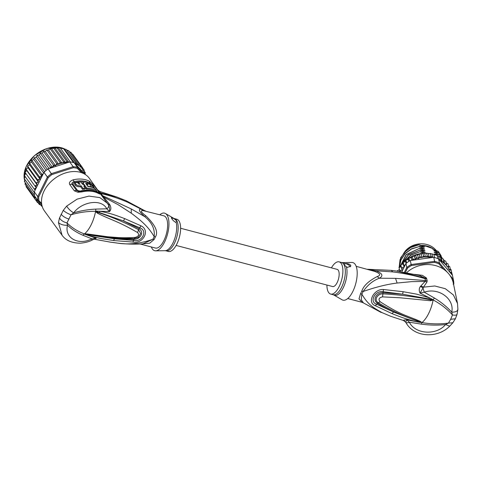 <?xml version="1.0" encoding="UTF-8"?>
<svg xmlns="http://www.w3.org/2000/svg" width="482" height="482" viewBox="0 0 482 482"><rect width="100%" height="100%" fill="white"/><g stroke="black" fill="none" stroke-linecap="round" stroke-linejoin="round"><path stroke-width="0.72" d="M404.645 251.821A19.238 16.834 -11.6 0 1 436.047 250.279M433.119 248.851A19.238 16.834 168.4 0 0 422.027 245.374M381.202 312.493L363.452 302.943L361.253 299.714L361.831 294.141C367.706 304.16 372.845 307.63 382.407 312.782L390.565 316.228L382.407 312.782M403.681 320.578L403.47 320.458C403.307 320.144 404.416 319.928 406.796 319.801L417.328 321.91C405.217 318.855 401.699 317.439 392.101 313.649L375.394 305.745C366.507 302.648 373.996 288.694 383.455 289.507L403.169 291.706L402.578 294.195L428.908 298.906L433.023 300.021L432.011 299.671L432.209 299.22L433.21 299.985C440.777 304.04 447.2 309.034 452.478 314.969C455.731 315.475 457.249 315.071 457.044 313.758M404.356 320.849L405.669 322.127M433.198 300.129L430.468 299.762L433.21 299.985L430.486 300.732L399.927 297.768L382.533 296.876C378.942 297.671 378.135 299.292 380.117 301.732C401.307 315.258 405.669 315.035 420.22 321.367L421.991 322.591C430.818 324.091 439.638 324.259 448.447 323.097L450.67 319.319L455.418 318.747L457.075 314.294L457.9 309.348L457.526 303.546L453.393 294.948L445.314 288.7L434.746 285.977L423.479 287.164L420.039 293.128L424.244 292.176L422.913 287.621L420.298 286.549C419.015 288.507 418.924 290.7 420.039 293.128L429.281 297.749L416.587 294.141L403.169 291.706M420.298 286.549L425.082 281.446L411.652 281.639L397.12 283.036C386.968 284.296 375.641 287.115 363.139 291.502C367.676 284.916 373.098 280.488 379.412 278.222L395.517 278.355L397.12 283.036M428.908 298.906L429.281 297.749L432.209 299.22M457.876 308.842C457.822 311.149 455.761 312.24 451.712 312.119C454.773 299.394 439.174 287.085 424.244 292.176L434.415 298.039C441.144 302.118 446.91 306.811 451.712 312.119L452.478 314.969L450.67 319.319M427.004 281.952L427.16 280.669L425.492 280.518L425.082 281.446L427.004 281.952L423.479 287.164L420.888 285.91M427.16 280.669L426.401 277.945L422.316 275.312L414.659 274.385M457.526 303.546L453.381 283.398A27.751 24.275 168.4 0 0 434.378 265.305A27.751 24.275 168.4 0 0 406.555 272.764M426.401 277.945L424.775 278.018L425.492 280.518L395.517 278.355M419.563 275.475L424.775 278.018L397.072 271.149L419.551 275.469M356.186 266.335L374.641 271.384L375.779 270.745L392.722 271.908C403.723 273.27 414.544 275.541 425.184 278.717L426.847 278.873M367.868 269.402L375.779 270.745C382.413 273.294 383.624 275.788 379.412 278.222L377.159 276.566C381.244 275.24 380.4 273.517 374.641 271.384M360.524 293.725A16.647 7.013 -75.3 0 0 361.825 291.104A7.399 2.368 23.7 0 1 363.139 291.502A16.792 7.073 -75.3 0 1 361.831 294.141A7.399 3.525 -150.7 0 0 360.524 293.725L359.012 298.87L362.012 302.292L363.452 302.943M361.825 291.104C363.452 285.892 368.561 281.048 377.159 276.566M346.395 266.769A16.87 7.103 104.7 0 1 343.793 286.561A16.87 7.103 104.7 0 1 333.863 295.014L342.063 299.786A19.425 8.182 -75.3 0 0 354.077 288.67A19.425 8.182 -75.3 0 0 355.794 265.419A19.425 8.182 -75.3 0 0 351.86 262.467L342.377 262.6A16.87 7.103 104.7 0 1 345.016 263.925L345.389 263.6C347.932 263.54 349.709 264.1 350.727 265.293L350.721 266.233L347.239 267.408L344.13 264.931L345.016 263.925M345.389 263.6A3.699 1.476 -153.6 0 1 350.125 266.504A3.699 1.476 -153.6 0 1 350.227 266.805M331.417 267.865A16.647 7.013 104.7 0 1 339.129 261.859A16.647 7.013 104.7 0 1 341.684 264.287A16.647 7.013 104.7 0 1 340.551 283.338A16.647 7.013 104.7 0 1 330.67 294.062A16.647 7.013 104.7 0 1 328.115 291.628A16.647 7.013 104.7 0 1 326.904 285.043M420.22 321.367L419.593 321.614L421.81 322.512L417.822 321.307L393.535 312.041L376.761 304.232C368.947 302.232 374.942 290.152 382.985 291.688L402.578 294.195L382.774 292.664C377.123 292.333 371.724 299.557 377.496 303.286C381.654 305.98 387.004 308.902 393.535 312.041L392.101 313.649M422.069 322.542L419.593 321.614C405.139 316.963 391.366 310.679 378.274 302.768C373.369 299.726 377.99 293.64 382.708 293.845C399.289 294.731 415.207 296.707 430.468 299.762L430.486 300.732M420.647 322.482L417.328 321.91L417.822 321.307M421.81 322.512L421.455 324.151L409.339 322.217L406.796 319.801L405.73 322.235L403.47 320.458M449.694 326.187L452.851 322.753L448.447 323.097L445.543 324.543L449.694 326.187C437.529 338.689 413.881 337.611 405.736 322.241L405.736 322.241C406.32 322.976 407.519 322.97 409.339 322.217C415.538 334.701 436.933 335.327 445.543 324.543C437.999 325.422 429.974 325.29 421.455 324.151M375.394 305.745L377.496 303.286L380.117 301.732M383.455 289.507L382.533 296.876M452.972 281.747A27.751 24.275 168.4 0 0 452.658 279.958L452.092 279.289M443.47 269.143L439.024 263.907A27.751 24.275 168.4 0 0 434.589 262.359L411.405 265.528A27.751 24.275 168.4 0 0 407.465 268.227L405.326 272.535M451.146 273.74L451.664 272.469L449.73 272.071L452.447 275.27L453.279 279.307L449.808 275.228M453.592 284.416L453.821 283.958A28.486 24.925 168.4 0 0 453.369 279.735A28.486 24.925 168.4 0 0 453.279 279.307L452.658 279.958M452.447 275.27A28.486 24.925 -11.6 0 1 452.538 275.698L453.369 279.735M405.049 265.305L403.802 265.004L404.055 267.305L405.958 263.467A28.486 24.925 -11.6 0 1 406.573 262.979A28.486 24.925 -11.6 0 1 409.579 260.919A28.486 24.925 -11.6 0 1 410.272 260.521L431.884 257.563A27.751 24.275 168.4 0 0 425.666 257.014L423.539 256.111L421.871 257.647L419.846 256.611L418.442 258.635L416.237 257.539L415.297 259.834M405.958 263.467L406.79 267.504L404.38 272.366M401.771 271.908L403.892 267.637L401.458 267.649L400.885 264.841L401.024 265.353L400.885 264.841L401.813 264.335L403.362 264.094L403.223 262.196L405.724 261.744L405.922 259.822L408.399 259.665L408.929 257.762L411.333 257.9L412.194 256.056L414.49 256.478L415.659 254.731L417.719 255.123L419.268 253.803L421.154 254.135L422.961 253.297L424.72 253.586L426.666 253.225L431.974 253.887L432.673 257.261L433.77 257.304L434.601 261.34L411.098 264.558A28.486 24.925 168.4 0 0 406.79 267.504L407.465 268.227M411.405 265.528L410.272 260.521M433.77 257.304A28.486 24.925 -11.6 0 1 434.529 257.509L433.878 254.345L437.481 255.556L431.974 253.887M447.236 272.197L439.451 263.033A28.486 24.925 168.4 0 0 434.601 261.34L434.589 262.359M439.024 263.907L439.451 263.033L438.62 258.997L449.489 271.794L450.351 269.468L448.29 269.07L448.591 266.667L446.706 266.335L446.416 264.112L444.657 263.823L443.874 261.847L442.193 261.575L441 259.912L438.933 259.292M434.529 257.509A28.486 24.925 168.4 0 1 437.915 258.689A28.486 24.925 -11.6 0 1 438.62 258.997M437.915 258.689L437.264 255.532L438.656 256.225L439.349 259.599M433.191 257.286L431.884 257.563M453.821 283.958L453.152 284.205M451.664 272.444L452.484 275.433M451.664 272.469L451.086 269.637L450.104 268.968M450.351 269.468L449.754 266.612L448.423 265.859M448.591 266.667L447.995 263.805L446.163 262.889M438.656 256.225L443.295 259.039L443.934 260.31L445.82 261.262M445.826 261.25L446.416 264.112M398.939 267.649L401.265 266.709M399.204 268.197L399.921 271.703M403.235 262.726L403.205 262.124M405.802 260.358L405.886 259.756M408.676 258.298L408.875 257.695M422.792 253.225L423.112 253.195L422.792 253.225M440.15 256.894L440.488 257.081L440.15 256.894M426.45 253.128L426.883 253.146L426.45 253.128M430.04 253.448L430.679 253.55L430.04 253.448M397.807 271.203L397.415 270.715M397.505 271.215L397.415 270.782L399.325 269.631M412.484 260.214L412.773 258.864L412.194 256.056M412.773 258.864L414.894 259.888M399.512 270.529L402.072 270.197L401.458 267.649M404.055 267.305L403.892 267.637M403.362 264.094L404.03 267.353M403.802 265.004L403.223 262.196M405.724 261.744L406.061 263.383M406.573 262.979L405.922 259.822M408.399 259.665L408.76 261.431M409.579 260.919L408.929 257.762M411.333 257.9L411.827 260.304M414.49 256.478L415.183 259.846M416.237 257.539L415.659 254.731M417.719 255.123L418.442 258.635M419.846 256.611L419.268 253.803M421.154 254.135L421.871 257.647M423.539 256.111L422.961 253.297M424.72 253.586L425.443 257.099M428.347 253.496L429.064 256.984L427.245 256.032L425.666 257.014M427.245 256.032L426.666 253.225M432.673 257.261L430.908 256.382L429.064 256.984M430.908 256.382L430.33 253.574M443.934 260.31L444.657 263.823M443.874 261.847L443.295 259.039M441.476 258.087L442.193 261.575M441 259.912L440.421 257.105M442.398 258.466L439.229 253.08L434.662 251.032C433.577 250.532 433.547 250.387 434.571 250.598L438.367 251.441L441.144 255.779M436.023 253.219L434.933 252.351L439.229 253.08M439.271 253.303L442.356 258.448M436.385 254.972L435.294 254.104L439.584 254.839L435.023 252.791C433.945 252.291 433.914 252.146 434.933 252.351C433.914 252.146 433.945 252.291 435.023 252.791M439.632 255.062L441.807 258.219M441.898 258.256L439.584 254.839M440.241 256.942L435.385 254.544C434.306 254.044 434.276 253.9 435.294 254.104C434.276 253.9 434.306 254.044 435.385 254.544M399.168 267.396L400.024 259.708L404.061 252.731L410.676 247.507L418.858 244.808L423.425 246.856L421.66 246.856M399.891 267.088L406.254 254.713L419.581 248.32L424.148 250.369L422.383 250.369M435.662 251.459L434.571 250.598C433.547 250.387 433.577 250.532 434.662 251.032M399.427 267.251L400.904 260.081L405.103 253.743L411.471 249.037L419.219 246.561L423.786 248.61L422.021 248.616M418.858 244.808L418.846 244.748A22.196 19.419 168.4 0 0 406.989 249.676L400.656 257.737L399.15 267.408M419.581 248.32L406.061 254.635L399.825 267.106M419.219 246.561L411.399 248.826L404.988 253.592L400.783 260.045L399.385 267.275M401.277 264.479L408.387 254.954L419.943 250.074L408.266 254.785L401.126 264.546M400.94 265.118L400.476 266.926M400.572 266.901L400.988 265.341M403.904 261.822L410.953 255.195L420.256 251.604L410.718 255.086L403.681 261.865M403.223 262.6L402.331 264.257M402.5 264.232L403.247 262.859M419.84 253.719L412.706 255.918M411.893 256.364L409.905 257.617M408.616 258.599L407.465 259.593M405.742 261.377L405.422 261.756M407.736 259.617L408.549 258.906M410.194 257.677L411.773 256.677M413.026 256.002L415.267 255.008M416.285 254.641L418.822 253.93M434.198 249.628A19.702 17.238 168.4 0 0 432.523 248.471L424.817 245.778L424.943 246.392L418.846 244.748M423.515 247.296C424.546 247.507 424.515 247.362 423.425 246.856C424.515 247.362 424.546 247.507 423.515 247.296L419.177 246.338M423.877 249.049C424.907 249.266 424.877 249.116 423.786 248.61C424.877 249.116 424.907 249.266 423.877 249.049L419.539 248.097M424.232 250.803C425.269 251.02 425.238 250.875 424.148 250.369C425.238 250.875 425.269 251.02 424.232 250.803L419.894 249.851M438.367 251.441L432.649 249.086L432.523 248.471M419.943 250.074L424.503 252.122C425.594 252.628 425.624 252.773 424.594 252.562L420.256 251.604M422.744 252.122L424.503 252.122C425.594 252.628 425.624 252.773 424.594 252.562M420.304 251.827L423.304 253.201M421.913 253.622L420.617 253.363M420.666 253.586L421.431 253.942M424.817 245.778A19.702 17.238 168.4 0 0 422.654 245.591M180.617 228.263L337.153 269.372A8.881 3.742 104.7 0 1 338.515 270.667A8.881 3.742 104.7 0 1 337.912 280.825A8.881 3.742 104.7 0 1 332.64 286.549L176.105 245.434M41.609 203.482L38.964 200.723L38.024 200.705A28.486 20.756 -36 0 1 37.717 196.542L38.687 196.921L48.23 177.701L47.393 177.057A28.486 20.756 -36 0 1 51.466 173.616L73.156 166.676A28.486 20.756 -36 0 1 75.397 166.935A28.486 20.756 -36 0 1 77.536 167.399L74.114 162.681L74.692 163.187L76.011 163.012L77.265 164.452L66.191 149.474L60.304 148.064L70.42 162.012A28.486 20.756 144 0 0 69.733 161.958L48.043 168.899L51.954 174.556L73.348 167.706L73.156 166.676L69.733 161.958M60.304 148.064L63.437 148.516L73.475 162.518A28.486 20.756 144 0 0 71.975 162.217A28.486 20.756 144 0 0 70.42 162.012M66.191 149.474L76.011 163.012M66.859 150.113L68.745 150.758L79.5 166.025L80.807 165.935L81.229 168.019L82.699 167.905L82.567 170.26L84.193 170.17L83.645 172.616L85.284 172.689L85.031 174.08L75.078 163.693A27.751 20.22 -36 0 1 79.476 165.971M83.266 173.381L77.536 167.399L77.355 168.375L81.452 172.652M73.348 167.706A27.751 20.22 -36 0 1 77.355 168.375M48.23 177.701A27.751 20.22 -36 0 1 51.954 174.556M37.717 196.542L47.393 177.057L43.97 172.339L34.294 191.824L37.717 196.542M38.964 200.723A27.751 20.22 -36 0 1 38.687 196.921M41.783 204.627L38.024 200.705L34.602 195.987A28.486 20.756 144 0 1 34.493 195.379A28.486 20.756 144 0 1 34.282 192.475A28.486 20.756 144 0 1 34.294 191.824M74.114 162.681A28.486 20.756 144 0 0 73.475 162.518M48.043 168.899A28.486 20.756 144 0 0 47.399 169.387A28.486 20.756 144 0 0 44.555 171.785A28.486 20.756 144 0 0 43.97 172.339M85.688 174.767L85.031 174.08M74.499 163.067L75.078 163.693M85.091 173.972A27.751 20.22 -36 0 0 84.736 172.893L85.284 172.689L84.211 171.218M50.026 168.266L50.164 166.856L52.544 167.453L53.4 165.055L55.623 165.784L56.743 163.591L58.804 164.296L60.148 162.506L62.311 163.073A27.751 20.22 -36 0 1 67.992 162.512M35.18 190.047L34.216 189.04L36.295 187.781L34.897 185.956L37.132 184.859L35.999 182.859L38.373 181.955L37.524 179.798L39.988 179.111L39.428 176.828L41.952 176.382L41.681 174.008L43.085 174.116M36.361 198.415L34.849 197.704L35.632 197.24M38.211 202.922L39.325 204.458L39.542 203.802L39.5 203.193L37.439 202.488L38.162 200.958L35.939 200.223L36.867 199.114M37.445 202.5L27.486 188.576M40.813 205.061L41.566 206.097L41.277 205.145L39.385 204.525M42.223 206.441L41.711 206.218M77.265 164.452L78.566 164.296M59.623 147.902L57.075 147.962L66.896 161.5L68.679 162.091L58.376 147.884M68.679 162.091L69.137 162.012M57.472 147.829L56.521 147.854L57.472 147.829M57.075 147.962L53.731 148.263L63.552 161.801L65.425 162.464L55.026 148.131M65.425 162.464L66.896 161.5M74.692 163.187L64.341 148.926M53.942 148.082L53.243 148.185L53.942 148.082M63.552 161.801L62.311 163.073M84.223 170.212L82.826 168.284M52.544 167.453L42.127 153.095L40.343 153.318L50.164 166.856M40.952 152.993L40.38 153.059M40.343 153.318L39.156 154.945L37.277 155.439L47.399 169.387M49.05 168.58L39.156 154.945M37 155.397L36.367 157.072L34.433 157.837L44.555 171.785M37.277 155.439L36.71 155.921M46.073 170.447L36.367 157.072M34.192 157.789L33.812 159.446L31.86 160.47L41.681 174.008M34.433 157.837L33.993 158.307M43.645 172.996L33.812 159.446M31.661 160.41L31.535 162.018L29.601 163.29L39.428 176.828M31.86 160.47L31.553 160.916M41.952 176.382L31.535 162.018M29.438 163.217L29.571 164.754L27.697 166.26L37.524 179.798M29.601 163.29L29.42 163.699M39.988 179.111L29.571 164.754M27.564 166.17L27.956 167.597L38.373 181.955M27.697 166.26L27.643 166.609M27.956 167.597L26.179 169.321L35.999 182.859M26.076 169.206L26.721 170.501L25.07 172.417L34.897 185.956M37.132 184.859L26.721 170.501M25.829 173.466L24.395 175.502L34.216 189.04M25.191 176.599L24.16 178.527L24.552 178.545L24.16 178.527L34.282 192.475M25.01 179.696L24.377 181.431L24.847 181.34L24.377 181.431L34.493 195.379M25.311 182.72L25.028 184.166L25.576 183.967L25.028 184.166L34.849 197.704M26.191 185.389L26.118 186.685L35.939 200.223M69.143 151.679L70.987 152.396L80.807 165.935M53.731 148.263L49.899 148.902L50.327 148.968L60.148 162.506M62.1 163.187L51.682 148.83M50.327 148.968L48.387 149.938L46.923 150.059L56.743 163.591M58.804 164.296L48.387 149.938M47.001 149.83L46.555 149.998L47.001 149.83M46.923 150.059L45.206 151.426L43.573 151.517L53.4 165.055M55.623 165.784L45.206 151.426M44.211 151.264L43.615 151.282M43.573 151.517L42.127 153.095M72.101 153.933L72.866 154.354L82.699 167.905M85.76 183.341L87.845 186.462A27.751 20.22 144 0 1 95.099 188.721L96.436 190.571A27.751 20.22 -36 0 0 86.802 188.149L83.452 183.534L83.145 184.148M85.772 183.588C85.977 182.991 86.609 183.118 87.664 183.979L87.423 184.467M87.959 186.474L86.748 184.365A27.751 20.22 144 0 1 88.11 184.594L87.664 183.979M88.085 186.209A27.751 20.22 -36 0 1 91.628 187.01L89.845 184.552L86.308 181.967L83.199 182.25L83.452 183.534M82.982 188.366A27.751 20.22 -36 0 1 85.314 188.167L83.754 186.016A27.751 20.22 -36 0 1 84.748 185.992L83.41 184.148A27.751 20.22 144 0 0 82.41 184.166L80.849 182.015A27.751 20.22 144 0 0 78.518 182.208L80.084 184.365L78.572 183.901L77.457 182.365A27.751 20.22 144 0 0 74.969 182.877L76.09 184.419C77.156 185.516 78.825 185.962 81.097 185.757L80.621 186.715L82.512 189.324L82.982 188.366L81.097 185.757M173.857 218.557L176.96 221.027A16.647 7.013 104.7 0 1 177.021 221.154A16.647 7.013 104.7 0 1 175.785 240.187A16.647 7.013 104.7 0 1 165.947 250.803L168.393 251.447A16.647 7.013 -75.3 0 0 178.274 240.723A16.647 7.013 -75.3 0 0 179.406 221.672A16.647 7.013 -75.3 0 0 176.852 219.238L174.406 218.599A16.647 7.013 104.7 0 1 176.96 221.027L175.707 222.359C173.761 221.202 172.381 219.834 171.574 218.244L171.429 217.599L173.857 218.557A3.699 1.476 -153.6 0 0 171.574 218.238M84.489 186.516L86.344 189.071A26.637 19.407 144 0 1 95.96 191.523L96.436 190.571M86.344 189.071L86.802 188.149M86.706 184.449L86.212 184.208M86.579 184.708L86.748 184.365M83.199 182.25L82.747 183.166L82.994 184.455M82.512 189.324A26.637 19.407 144 0 1 84.85 189.101L85.314 188.167M84.338 186.823L84.748 185.992M78.614 183.955L78.048 183.166L78.518 182.208M80.621 186.715C78.259 186.932 76.584 186.504 75.584 185.431L74.469 183.889L74.969 182.877M73.071 184.299L72.125 184.353C71.577 183.202 72.228 182.304 74.077 181.654A27.01 19.678 -36 0 1 89.748 182.967L89.309 181.178L93.761 185.052L100.075 193.746C100.262 194.234 99.587 194.065 98.063 193.246A3.699 2.38 -62.8 0 0 97.491 192.752C93.538 190.776 89.092 190.089 84.163 190.697A27.01 19.678 144 0 0 81.048 191.264L77.566 190.492L73.071 184.299C72.77 183.558 73.246 182.979 74.511 182.57A26.637 19.407 144 0 1 83.44 181.949M96.117 191.209L96.852 192.439M91.743 185.263L92.333 185.13L89.748 182.967L89.965 183.865L91.743 185.263L93.863 188.094M84.639 233.903L87.146 234.306L84.555 233.8L87.435 233.975L87.146 234.306L104.69 237.114L134.147 238.656L135.183 237.409C138.677 236.409 139.485 234.788 137.599 232.547L138.575 229.733L140.66 233.517L138.455 237.252L134.195 238.656M94.309 239.114L96.267 238.247L85.175 234.385L84.555 233.8A24.046 10.128 -75.3 0 0 91.098 224.889A24.046 10.128 -75.3 0 0 95.544 211.664L97.701 213.339L98.021 212.46L95.671 211.453L98.021 212.46C112.535 217.225 126.049 222.985 138.575 229.733L139.081 228.667L123.549 220.949L139.888 227.847C148.046 230.565 142.051 242.645 133.659 240.391L114.511 238.795L133.809 239.289C139.515 239.747 145.016 232.722 139.081 228.667L141.009 225.835C150.583 230.354 143.034 244.181 132.948 242.072L134.147 238.656L138.412 237.283M87.435 233.975L107.787 236.764L118.307 237.584C123.44 237.873 129.062 237.813 135.183 237.409M97.701 213.339C112.77 220.732 117.319 220.901 137.599 232.547M84.374 233.854L85.495 234.18L84.32 233.915C77.445 231.288 71.667 227.625 66.986 222.919C63.564 222.057 61.057 220.431 59.461 218.033L58.473 222.63L62.064 235.21M95.743 211.532L96.707 211.616L95.538 211.309L96.737 211.116L96.707 211.616L123.549 220.949L124.621 218.587L141.009 225.835M98.063 193.246A27.751 20.22 144 0 0 81.964 191.896L81.048 191.264L78.65 191.414L76.62 190.547L72.125 184.353A3.699 2.693 144 0 0 69.806 184.624C68.763 182.69 69.896 181.093 73.204 179.828L74.511 182.57M96.659 191.95A1.85 1.35 144 0 0 97.503 192.149L97.84 192.921M93.761 185.052L92.333 185.13L94.96 188.649M159.795 214.761A19.425 8.182 104.7 0 1 165.459 213.514A19.425 8.182 104.7 0 1 167.555 215.984A19.425 8.182 104.7 0 1 166.603 237.162A19.425 8.182 104.7 0 1 155.662 250.833A19.425 8.182 104.7 0 1 151.728 247.881A19.425 8.182 104.7 0 1 151.336 246.965M95.502 211.441L95.538 211.309C87.405 211.237 79.229 212.393 71.023 214.791L66.986 222.919L67.51 225.269C63.588 225.407 60.575 224.528 58.473 222.63M63.281 210.345C65.305 212.176 67.884 213.653 71.023 214.791L73.68 212.839C70.685 211.11 68.354 208.869 66.673 206.103L63.281 210.345L59.461 218.033M81.964 191.896L77.933 192.258L78.873 191.035M77.566 190.492A1.85 1.35 -36 0 1 76.62 190.547A3.699 2.693 -36 0 0 74.3 190.818L77.933 192.258M99.045 191.975L102.533 196.74L103.636 197.03L100.419 192.836L99.045 191.975L89.357 178.328A27.751 20.22 144 0 0 66.582 172.628A27.751 20.22 144 0 0 44.145 190.848A27.751 20.22 144 0 0 44.434 210.923L61.841 234.909C65.456 240.325 71.649 243.091 80.416 243.193C85.338 242.699 89.2 241.681 92.008 240.126L94.225 239.144M99.732 192.969L100.871 193.547C110.233 195.62 119.283 198.578 128.013 202.422L126.248 200.777L116.957 197.072L100.419 192.836L99.846 191.499L97.954 190.185M140.184 244.037L155.415 248.037A16.647 7.013 -75.3 0 0 165.29 237.313A16.647 7.013 -75.3 0 0 166.429 218.262A16.647 7.013 -75.3 0 0 163.868 215.828L143.323 210.64L141.009 209.092L145.51 211.008M82.796 235.21C76.789 232.619 71.698 229.305 67.51 225.269C64.178 237.433 77.982 246.049 91.887 238.843L82.796 235.21L84.549 233.939M85.175 234.385L114.511 238.795L113.547 240.524L100.28 238.391L87.875 235.391L88.543 234.83M95.731 211.417L95.761 209.098C87.989 209.507 80.633 210.755 73.68 212.839C82.018 201.5 101.618 198.433 106.793 208.808C108.414 207.646 109.016 206.398 108.601 205.079C109.42 206.941 109.721 209.104 109.504 211.58C111.113 209.863 111.276 207.688 109.986 205.055L108.601 205.079L107.51 203.35L99.828 197.602L88.965 196.102L77.102 199.138L66.673 206.103M95.761 209.098L106.793 208.808L109.504 211.58L99.834 211.237C111.577 213.532 115.156 215.068 124.621 218.587M96.737 211.116L99.834 211.237L99.629 212.435M102.533 196.74L108.601 205.079L108.179 204.362L109.366 204.097L109.986 205.055M110.173 242.109L116.572 242.958C128.296 244.946 140.395 243.717 152.866 239.265A7.399 3.525 -150.7 0 1 154.107 239.512L149.685 243.199L140.919 244.006M143.323 210.64C140.015 210.387 140.852 212.11 145.835 215.816C155.367 225.058 158.554 232.083 155.409 236.891A7.399 2.368 23.7 0 0 154.174 236.62A16.792 7.073 104.7 0 1 152.866 239.265L142.762 243.898C133.996 244.398 125.193 244.085 116.349 242.964L116.572 242.958M94.406 239.078L96.267 238.247L91.887 238.843L92.008 240.126M145.835 215.816L144.642 216.569L131.231 208.935L101.274 195.083M128.013 202.422L141.009 209.092C137.997 209.116 139.208 211.61 144.642 216.569C151.89 222.395 155.065 229.077 154.174 236.62C148.583 227.191 142.359 221.485 131.279 213.201L118.018 204.621L103.636 197.03L109.366 204.097M132.948 242.072L113.547 240.524M432.993 299.985L434.415 298.039M392.722 271.908L391.33 270.384M333.863 295.014L333.116 294.707A16.647 7.013 -75.3 0 0 342.997 283.982A16.647 7.013 -75.3 0 0 344.13 264.931A16.647 7.013 -75.3 0 0 344.07 264.811A16.647 7.013 -75.3 0 0 341.575 262.497L339.129 261.859M432.932 300.087L433.077 300.304A24.046 10.128 104.7 0 1 428.631 313.535A24.046 10.128 104.7 0 1 422.087 322.44L421.828 322.458M451.224 273.607A27.751 24.275 168.4 0 0 450.827 272.481M444.573 263.63A27.751 24.275 168.4 0 0 439.729 260.304M450.025 270.655A27.751 24.275 168.4 0 0 449.381 269.456M448.477 268.016A27.751 24.275 168.4 0 0 447.41 266.582M446.627 265.654A27.751 24.275 168.4 0 0 444.874 263.895M404.886 265.311A27.751 24.275 168.4 0 0 403.958 266.239M413.773 259.521A27.751 24.275 168.4 0 0 412.538 260.075M425.22 257.02A27.751 24.275 168.4 0 0 422.503 257.219M421.166 257.4A27.751 24.275 168.4 0 0 419.201 257.774M417.346 258.25A27.751 24.275 168.4 0 0 415.882 258.714M402.536 267.847A27.751 24.275 168.4 0 0 401.747 268.866M400.56 270.613A27.751 24.275 168.4 0 0 399.976 271.613M64.678 148.986A26.823 19.545 144 0 0 59.539 147.378A26.823 19.545 144 0 0 59.382 147.353A26.823 19.545 144 0 0 34.608 155.59A26.823 19.545 144 0 0 24.166 177.966M50.074 168.158A27.751 20.22 -36 0 1 51.369 167.35M41.97 175.273A27.751 20.22 -36 0 1 42.964 174.147M39.837 178.057A27.751 20.22 -36 0 1 40.693 176.864M38.06 180.967A27.751 20.22 -36 0 1 38.765 179.732M36.662 183.961A27.751 20.22 -36 0 1 37.204 182.696M35.674 186.98A27.751 20.22 -36 0 1 36.042 185.709M35.102 189.98A27.751 20.22 -36 0 1 35.288 188.721M35.993 198.325A27.751 20.22 -36 0 1 35.722 197.536M37.174 200.789A27.751 20.22 -36 0 1 36.608 199.747M38.861 203.085A27.751 20.22 -36 0 1 37.939 201.952M41.078 205.109A27.751 20.22 -36 0 1 39.542 203.802M42.03 205.772A27.751 20.22 -36 0 1 41.344 205.308M59.4 163.796A27.751 20.22 -36 0 1 61.907 163.157M56.352 164.868A27.751 20.22 -36 0 1 58.171 164.193M53.195 166.332A27.751 20.22 -36 0 1 54.629 165.621M83.555 170.423A27.751 20.22 -36 0 1 84.121 171.465M81.868 168.128A27.751 20.22 -36 0 1 82.79 169.26M79.56 166.037A27.751 20.22 -36 0 1 81.187 167.417M24.257 178.659A26.823 19.545 144 0 0 24.6 180.286M75.584 185.431L76.09 184.419M80.59 190.944A26.637 19.407 -36 0 1 94.207 191.432M89.965 183.865A26.637 19.407 144 0 0 88.435 183.172M165.947 250.803L165.145 250.7A16.87 7.103 -75.3 0 0 174.195 240.09A16.87 7.103 -75.3 0 0 176.081 222.039M174.695 219.196A16.87 7.103 -75.3 0 0 173.659 218.292L174.406 218.599M96.864 192.324L100.075 193.746M96.4 190.631L97.503 192.149A3.699 2.693 144 0 1 99.467 192.758M94.996 186.6A3.699 2.693 144 0 0 93.038 185.992A1.85 1.35 -36 0 1 92.195 185.799M69.059 219.099C65.57 218.051 62.925 216.424 61.112 214.231M73.204 179.828A27.751 20.22 -36 0 1 89.309 181.178M74.3 190.818L69.806 184.624M155.409 236.891A16.647 7.013 104.7 0 1 154.107 239.512M131.231 208.935L131.279 213.201M390.565 316.228L403.988 320.687M347.727 298.539L362.012 302.292M397.072 271.149L391.535 270.378L367.338 269.263M342.377 262.6L341.575 262.497M333.116 294.707L330.67 294.062M452.851 322.753L455.418 318.747M24.148 178.015L26.233 166.38L34.481 155.572L46.615 148.564L59.286 147.293L64.751 149.004M24.233 178.623L24.594 180.298M165.145 250.7L155.662 250.833M173.659 218.292L165.459 213.514M104.925 237.144L104.69 237.114C114.505 238.451 124.326 238.964 134.165 238.656M116.957 197.072L99.846 191.499M126.248 200.777L144.07 210.357M116.349 242.964L110.456 242.157M94.135 239.186L110.45 242.151"/></g></svg>
